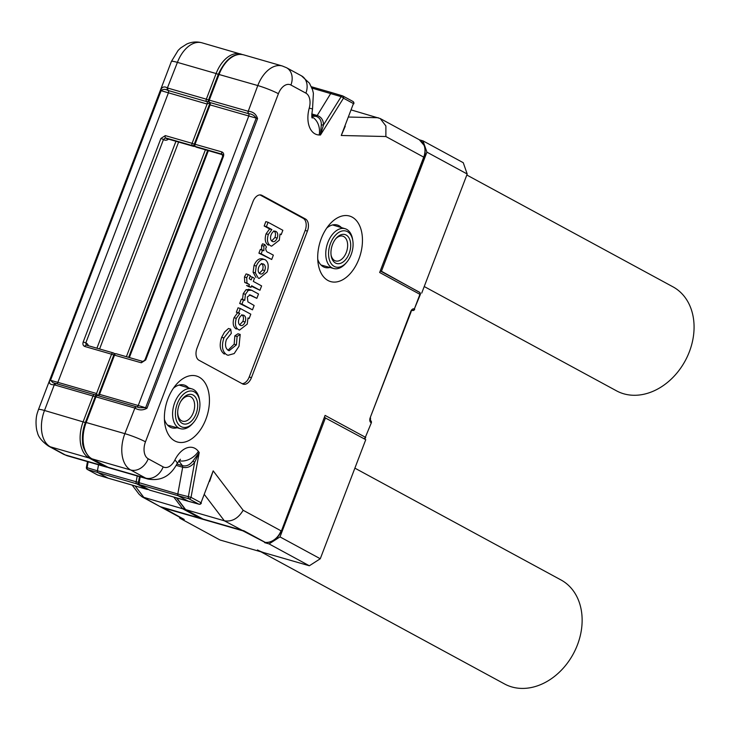 <?xml version="1.0" encoding="UTF-8"?>
<svg xmlns="http://www.w3.org/2000/svg" width="730" height="730" viewBox="0 0 730 730"><rect width="100%" height="100%" fill="white"/><g stroke="black" fill="none" stroke-linecap="round" stroke-linejoin="round"><path stroke-width="1.09" d="M426.922 152.159L422.98 140.853L463.258 162.708L467.2 174.014L426.922 152.159L381.443 271.25L419.896 292.575M467.2 174.014L421.721 293.095M422.98 140.853L419.513 139.859M381.443 271.25L380.677 271.031M162.544 507.405L184.234 519.45L179.762 518.163L220.04 540.008L309.337 565.768L269.06 543.914L280.001 536.906L320.278 558.751L309.337 565.768M264.753 542.217L242.825 530.82L162.452 507.642M179.388 517.077L179.762 518.163M324.704 417.596L365.757 439.67L320.278 558.751M269.06 543.914L264.598 542.627M280.001 536.906L325.48 417.815M260.902 551.798L504.585 683.983A59.166 46.045 -61.5 0 0 511.812 686.939A59.166 46.045 -61.5 0 0 575.514 649.454A59.166 46.045 -61.5 0 0 561.014 579.967L354.88 468.149M257.471 549.936A59.166 46.045 -61.5 0 0 264.689 552.893M424.23 286.534L616.521 390.842A59.166 46.045 -61.5 0 0 623.748 393.798A59.166 46.045 -61.5 0 0 687.45 356.313A59.166 46.045 -61.5 0 0 672.951 286.826L466.817 175.018M230.716 329.175L231.31 333.345L226.419 339.532C224.785 344.724 225.406 348.329 228.271 350.354L229.129 350.71L236.42 344.852L237.095 336.484L240.207 334.431L239.011 346.239L234.184 353.576L228.043 355.282L226.619 354.707C222.23 351.577 221.327 345.993 223.9 337.954L230.716 329.175L228.499 328.491L224.594 332.013L221.655 337.306L223.9 337.954M228.025 350.199L234.175 344.204L236.42 344.852M234.175 344.204L234.841 335.827L237.095 336.484M234.841 335.827L237.989 333.756L240.207 334.431M228.043 355.282L226.619 354.707M224.375 354.087C219.986 350.947 219.082 345.354 221.655 337.306M247.233 324.129L239.549 330.079L238.564 329.677C235.407 327.679 234.649 323.901 236.292 318.344L239.805 313.471L238.628 312.832L240.289 308.48L250.81 314.192L249.149 318.535L247.999 317.915L247.233 324.129M239.549 330.079L238.564 329.677M236.328 329.057C233.153 327.058 232.395 323.271 234.047 317.696L236.292 318.344M234.047 317.696L237.533 312.832L239.805 313.471M248.036 318.234L249.149 318.535M237.533 312.832L236.365 312.203L238.044 307.804L240.289 308.48M236.365 312.203L238.628 312.832M239.604 324.896L242.898 321.373L245.143 322.021C246.183 318.782 245.8 316.565 243.975 315.36L243.382 315.123M242.844 315.041L243.975 315.36C242.031 314.548 240.38 315.67 239.038 318.736C238.026 321.921 238.409 324.111 240.188 325.306L240.718 325.516M242.898 321.373C243.939 318.143 243.546 315.935 241.73 314.74M240.188 325.306C242.123 326.118 243.774 325.023 245.143 322.021M251.622 290.248L258.52 293.989L256.86 298.342L250.171 294.902L247.351 296.973L247.899 301.864L254.131 305.487L252.47 309.839L241.949 304.127L243.61 299.774L244.723 300.386L245.472 294.318L248.291 290.348L251.622 290.248L248.583 289.244M249.277 294.847L256.86 298.342M243.61 299.774L241.365 299.099L239.686 303.498L252.47 309.839M242.47 299.702L243.227 293.67L246.056 289.682L248.291 290.348M243.227 293.67L245.472 294.318M239.686 303.498L241.949 304.127M246.056 289.682L249.395 289.582M249.423 284.554L246.968 283.076L246.713 277.646L248.337 274.589L250.344 275.675L249.295 278.531L249.815 279.143L251.193 279.909L252.27 277.099L254.487 278.294L253.301 281.406L261.605 285.914L259.944 290.257L251.64 285.759L251.047 287.31L248.83 286.105L249.423 284.554L244.723 282.455L246.968 283.076M244.723 282.455L244.468 276.989L246.713 277.646M244.468 276.989L246.101 273.914L248.337 274.589M249.286 278.367L250.034 276.424L252.27 277.099M251.448 286.251L259.944 290.257M248.83 286.105L246.576 285.476L248.821 286.698L251.047 287.31M256.257 266.067C258.703 260.61 261.696 258.502 265.236 259.743C268.375 262.097 269.023 266.167 267.153 271.962L259.187 278.468L258.256 278.094L255.354 272.892L256.257 266.067L254.013 265.419C256.458 259.944 259.46 257.836 263.01 259.077M262.225 258.758L265.236 259.743M259.187 278.468L258.256 278.094M256.011 277.473L253.109 272.254L255.354 272.892M259.351 273.349L262.535 269.945L264.78 270.593C265.766 267.426 265.364 265.255 263.566 264.096L262.955 263.849M262.38 263.767L263.566 264.096C261.659 263.238 260.035 264.296 258.694 267.271C257.717 270.419 258.11 272.573 259.889 273.723L260.464 273.96M262.535 269.945C263.512 266.788 263.11 264.634 261.331 263.475M259.889 273.723C261.796 274.608 263.43 273.567 264.78 270.593M253.109 272.254L254.013 265.419M266.477 247.05L265.766 248.173C265.775 250.664 266.705 252.124 268.576 252.571L273.358 255.144L271.697 259.497L261.167 253.794L262.59 250.062L263.886 250.764L263.868 246.138L264.808 244.504L266.477 247.05M262.59 250.062L260.354 249.386L258.913 253.164L271.697 259.497M261.605 250.062L261.623 245.49L262.572 243.829L264.808 244.504M261.623 245.49L263.868 246.138M258.913 253.164L261.167 253.794M279.271 240.225L271.587 246.183L270.602 245.782C267.445 243.784 266.687 240.006 268.33 234.449L271.888 229.594L266.413 226.629L268.074 222.276L282.848 230.288L281.187 234.64L280.037 234.02L279.271 240.225M271.587 246.183L270.602 245.782M268.366 245.161C265.191 243.154 264.433 239.367 266.085 233.801L268.33 234.449M266.085 233.801L269.616 228.955L271.888 229.594M280.074 234.33L281.187 234.64M269.616 228.955L264.16 225.999L265.839 221.601L268.074 222.276M264.16 225.999L266.413 226.629M271.642 240.991L274.936 237.469L277.181 238.126C278.221 234.887 277.838 232.66 276.013 231.456L275.42 231.227M274.872 231.145L276.013 231.456C274.06 230.643 272.418 231.775 271.076 234.841C270.063 238.026 270.447 240.216 272.226 241.411L272.755 241.621M274.936 237.469C275.976 234.248 275.584 232.04 273.768 230.835M272.226 241.411C274.161 242.223 275.812 241.128 277.181 238.126M311.756 113.944L317.002 115.45L315.816 116.28L311.774 115.112M342.397 95.84L332.26 92.783A1.971 1.223 106.1 0 0 332.113 92.719A1.971 1.223 106.1 0 0 330.717 93.513L317.203 115.513C321.264 116.909 323.372 120.03 323.518 124.876L320.452 135.004L321.319 124.647C321.382 120.35 319.612 117.576 316.008 116.335L311.865 116.189M205.869 419.285A34.337 21.252 -73.9 0 1 182.765 442.426A34.337 21.252 -73.9 0 1 164.843 423.884A34.337 21.252 -73.9 0 1 167.964 398.726A34.337 21.252 -73.9 0 1 176.158 384.655A34.337 21.252 -73.9 0 1 203.424 380.659A34.337 21.252 -73.9 0 1 205.869 419.285M164.423 419.403A22.265 13.779 106.1 0 0 171.714 427.789A22.265 13.779 106.1 0 0 177.052 427.753M358.904 259.022A34.109 21.115 -73.9 0 1 336.037 281.999A34.109 21.115 -73.9 0 1 318.18 263.822A34.109 21.115 -73.9 0 1 321.255 238.601A34.109 21.115 -73.9 0 1 329.54 224.448A34.109 21.115 -73.9 0 1 356.532 220.725A34.109 21.115 -73.9 0 1 358.904 259.022M317.742 259.296A22.101 13.678 106.1 0 0 324.95 267.454A22.101 13.678 106.1 0 0 329.933 267.481M145.726 359.945L144.969 359.835L222.668 156.366L223.416 156.475L145.726 359.945L141.328 362.792L113.789 354.953L98.294 395.532L99.535 394.364L138.235 405.524L145.617 407.751L139.485 407.705L136.656 406.829A1.971 1.195 106.9 0 0 136.519 406.774L136.519 406.774A1.971 1.195 106.9 0 0 134.886 408.079L124.857 433.656A15.777 1.67 20.9 0 1 145.48 441.814A13.806 8.541 106.1 0 0 148.199 458.778L163.155 466.89A13.806 8.541 106.1 0 0 174.862 460.055A23.67 14.646 -73.9 0 1 198.377 451.386L199.217 452.49L194.591 462.519C190.922 466.762 186.953 468.332 182.673 467.246L176.167 465.366M345.244 126.254L341.257 135.488L353.439 103.587A1.971 1.533 -61.5 0 0 352.891 101.424L342.927 96.022A1.971 1.971 0 0 0 342.552 95.867L342.552 95.867A1.971 1.214 106.8 0 1 342.698 95.931A1.971 1.533 118.5 0 1 343.474 98.185L320.452 135.004L319.202 134.977A23.67 14.646 -73.9 0 1 309.246 108.14A13.806 8.541 106.1 0 0 305.879 93.139L290.923 85.027A13.806 8.541 106.1 0 0 278.404 93.714A15.777 1.67 -159.1 0 0 257.79 85.556L218.334 74.287C225.506 59.075 233.938 52.587 243.619 54.832A29.583 18.314 106.1 0 0 219.091 74.396L209.3 100.046A1.971 1.223 106.1 0 0 209.683 102.465A1.971 1.533 118.5 0 1 209.446 102.373L248.382 113.634A1.971 1.223 -73.9 0 1 248.775 116.052L138.235 405.524A1.971 1.223 -73.9 0 1 136.802 406.856M290.923 85.027A15.777 12.282 -61.5 0 0 286.534 67.726L282.318 65.992A29.583 18.314 -73.9 0 0 257.79 85.556L248.227 111.27A1.971 1.186 105.7 0 0 248.601 113.688C251.832 113.935 254.368 115.413 256.221 118.123L210.076 104.892L209.446 102.373A1.971 1.971 0 0 1 208.543 99.937L247.99 111.206L248.382 113.634M248.227 111.27C253.018 111.635 256.139 114.081 257.571 118.598L256.221 118.123L145.617 407.751L146.976 408.225C142.934 410.506 138.901 410.461 134.886 408.079M259.98 194.901L303.233 218.361A9.837 6.086 -73.9 0 1 305.176 230.443L249.204 377.009A9.837 6.086 -73.9 0 1 242.132 383.661M307.421 231.091L251.448 377.666A9.864 6.105 -73.9 0 1 243.236 384.172A9.864 6.105 -73.9 0 1 242.506 383.87L198.962 360.246A9.864 6.105 -73.9 0 1 197.018 348.137L252.991 201.571A9.864 6.105 -73.9 0 1 261.121 195.038A9.864 6.105 -73.9 0 1 261.933 195.357L305.478 218.982A9.864 6.105 -73.9 0 1 307.421 231.091L305.176 230.443M341.43 227.605A22.101 13.678 106.1 0 0 337.196 224.977A22.101 13.678 106.1 0 0 326.757 228.034M188.55 387.885A22.265 13.779 106.1 0 0 184.051 385.002A22.265 13.779 106.1 0 0 173.411 388.223M311.4 86.742L332.104 92.719A1.971 1.223 106.1 0 0 332.104 92.719L342.552 95.867A1.971 1.214 106.8 0 0 341.156 96.661L311.956 88.102M424.084 157.342L379.655 272.491L423.738 157.069A15.777 12.282 -61.5 0 0 419.349 139.768L424.404 145.735C425.508 151.822 425.398 155.691 424.084 157.342L385.878 136.528L341.257 135.488L353.439 103.587L343.474 98.185A1.971 0.648 -148 0 0 341.156 96.661L323.518 124.876A1.971 1.214 -0.4 0 1 321.319 124.647M385.878 136.528L385.887 125.971L380.211 118.534L351.449 110.002M140.196 476.818L139.101 482.822A1.971 1.223 106.1 0 0 139.649 484.683A1.971 1.533 -61.5 0 1 139.403 484.583A1.971 1.971 0 0 1 138.408 482.493L177.801 493.982A1.971 1.223 106.1 0 0 178.339 495.843L188.422 501.309L198.834 504.174A1.971 1.533 -61.5 0 0 201.005 502.76L213.187 470.859L209.619 481.398M176.888 464.043L182.409 465.63L182.673 467.246L177.801 493.982L191.041 497.358L201.005 502.76L213.187 470.859L243.154 510.279C238.235 518.473 231.967 521.977 224.347 520.8L204.528 494.73M149.276 489.903A1.971 1.533 -61.5 0 0 149.732 490.149L188.422 501.309A1.971 1.223 106.1 0 0 188.577 501.373A1.971 1.223 106.1 0 0 188.586 501.373A1.971 1.223 106.1 0 0 188.76 501.401M178.786 460.867L182.409 465.63C186.223 466.607 189.69 465.12 192.811 461.168A1.971 0.876 -140.4 0 1 194.591 462.519L188.322 496.902A1.971 1.205 105.5 0 0 188.869 498.763L198.834 504.174A1.971 1.232 105.4 0 0 198.998 504.238L149.878 490.213A1.971 1.223 106.1 0 0 150.042 490.241M192.811 461.168L199.217 452.49L191.041 497.358A1.971 1.533 118.5 0 1 188.869 498.763L139.649 484.683L149.732 490.149A1.971 1.223 106.1 0 0 149.878 490.213A1.971 1.971 0 0 1 149.486 490.049L139.403 484.583M176.414 497.869L185.411 509.54L224.347 520.8L242.46 530.455L203.196 519.13A1.971 1.223 -73.9 0 1 203.04 519.067L243.929 530.801L265.264 542.381A1.971 1.177 95.9 0 0 265.547 542.463L265.547 542.463A1.971 1.177 95.9 0 0 265.875 542.427M325.087 415.397L281.369 531.093L325.087 415.397L365.365 437.243L371.315 422.862A1.971 1.971 0 0 0 370.466 420.453A1.971 1.533 118.5 0 1 370.968 422.588A3.942 2.446 106.1 0 1 370.183 417.743L410.762 311.482A3.942 2.446 106.1 0 1 414.339 309L419.933 294.336L379.655 272.491M143.016 361.496L142.888 361.469A6.898 4.27 -73.9 0 1 143.053 361.505L144.969 359.835M209.683 102.465A1.971 1.223 -73.9 0 1 210.076 104.892L195.065 144.184A1.971 1.223 106.1 0 0 195.257 146.456A1.971 1.46 135.6 0 1 194.746 146.164L196.507 147.223A6.898 4.27 106.1 0 1 195.257 146.456L222.048 154.185L222.668 156.366M116.645 353.904A6.898 4.27 106.1 0 0 116.371 353.804L115.97 353.712A1.971 1.542 100 0 1 116.097 353.74L142.888 361.469A1.971 1.223 -73.9 0 0 141.328 362.792M223.416 156.475C224.101 154.194 223.581 152.67 221.856 151.913A1.971 1.223 106.1 0 0 222.048 154.185A6.898 4.27 -73.9 0 0 222.714 154.696M209.784 102.738L207.101 104.034L161.111 90.693C162.972 89.051 165.208 88.951 167.8 90.383L168.019 90.447M56.465 383.679A1.971 1.223 106.1 0 0 57.862 382.347L168.402 92.874A1.971 1.223 106.1 0 0 168.01 90.447L167.8 90.383A1.971 1.25 -73.5 0 1 167.398 87.956L177.417 62.378A15.777 1.67 -159.1 0 0 171.386 61.475L178.12 50.416L180.693 47.934L186.77 44.037C191.744 41.811 196.799 41.4 201.945 42.805A29.583 18.314 106.1 0 0 177.417 62.378L216.117 73.538A29.583 18.314 -73.9 0 1 240.645 53.974A29.583 18.314 -73.9 0 1 242.068 54.485L201.945 42.805M107.794 467.373L106.279 467.036A29.583 18.314 -73.9 0 1 103.979 466.087L89.023 457.975A29.583 18.314 -73.9 0 1 83.193 421.639L92.984 395.988L54.056 384.765A1.971 1.25 -74.7 0 1 55.699 383.46L53.19 382.821L50.516 380.321L57.862 382.347L96.561 393.507L97.628 395.55M54.056 384.765C50.069 384.829 48.645 383.305 49.795 380.193L50.516 380.321L161.111 90.693L160.39 90.566C161.841 86.879 164.177 86.012 167.398 87.956M96.068 395.724L95.028 394.848M97.893 475.057A1.971 1.214 -73.2 0 1 97.747 475.029L97.747 475.029A1.971 1.214 -73.2 0 1 97.601 474.974L108.058 478.132L97.975 472.657A1.971 1.223 -73.9 0 1 97.428 470.795L138.426 482.393M108.368 478.223A1.971 1.223 -73.9 0 1 108.204 478.196L146.903 489.355A1.971 1.223 -73.9 0 1 146.748 489.292L136.674 483.826L87.636 469.563A1.971 1.232 -73.3 0 1 87.089 467.702L97.428 470.795L98.523 464.8M108.204 478.196A1.971 1.223 -73.9 0 1 108.195 478.186A1.971 1.223 -73.9 0 1 108.058 478.132L146.748 489.292A1.971 1.533 -61.5 0 0 147.834 489.155M132.148 485.094L139.202 494.374L142.076 496.838L182.673 508.773L184.352 508.308M181.633 518.273A1.971 1.241 -63.4 0 1 181.524 518.227A1.971 1.241 -63.4 0 1 181.496 518.218L160.153 506.638L200.066 518.209L182.673 508.773L173.813 497.112M160.153 506.638L143.983 497.614L135.114 485.952M180.94 517.917A15.777 12.282 -61.5 0 0 181.213 518.072L181.524 518.227A1.971 1.971 0 0 0 182.363 518.437M208.442 100.968A1.971 1.533 118.5 0 1 206.709 101.607L208.734 101.716M168.566 139.156A8.879 5.493 -73.9 0 1 163.493 139.466L165.491 137.87A6.898 4.27 106.1 0 0 166.741 138.636L193.523 146.356A6.898 4.27 -73.9 0 1 192.282 145.599L165.491 137.87A1.971 1.223 106.1 0 1 165.299 135.607L160.91 138.454L163.493 139.466L85.793 342.936A8.879 5.493 -73.9 0 1 88.439 345.746M86.879 345.317A6.898 4.27 106.1 0 0 86.605 345.217A6.898 4.27 106.1 0 0 86.332 345.153L113.123 352.882A1.971 1.542 100 0 1 114.19 354.305M86.332 345.153L85.793 342.936L83.22 341.914C82.536 344.204 83.056 345.728 84.78 346.476A1.971 1.223 -73.9 0 1 86.332 345.153M194.198 144.978A1.971 1.46 135.6 0 1 192.282 145.599A1.971 1.223 106.1 0 1 192.09 143.326L194.289 144.157M332.506 244.513A15.065 9.326 -73.9 0 1 336.329 238.08A15.065 9.326 -73.9 0 1 348.146 236.693A15.065 9.326 -73.9 0 1 349.141 253.538A15.065 9.326 -73.9 0 1 339.131 263.667A15.065 9.326 -73.9 0 1 331.192 255.892A15.065 9.326 -73.9 0 1 332.506 244.513M331.082 255.126A12.903 7.984 106.1 0 0 335.097 260.765A12.903 7.984 106.1 0 0 346.312 252.416A12.903 7.984 106.1 0 0 342.233 236.036A12.903 7.984 106.1 0 0 335.827 238.673M330.498 243.428A18.697 11.57 106.1 0 0 331.821 264.442A18.697 11.57 106.1 0 0 346.65 262.326A18.697 11.57 106.1 0 0 351.148 254.624A18.697 11.57 106.1 0 0 352.836 240.863A18.697 11.57 106.1 0 0 343.063 230.826A18.697 11.57 106.1 0 0 330.498 243.428M346.65 262.326L345.783 263.329A20.705 12.821 -73.9 0 1 333.683 268.512A20.705 12.821 -73.9 0 1 327.907 242.396A20.705 12.821 -73.9 0 1 345.153 228.727A20.705 12.821 -73.9 0 1 352.636 239.559L352.836 240.863M177.718 411.364A12.921 7.994 106.1 0 0 182.08 421.018A12.921 7.994 106.1 0 0 193.313 412.66A12.921 7.994 106.1 0 0 189.216 396.253A12.921 7.994 106.1 0 0 180.383 402.102M179.242 404.648A15.257 9.444 -73.9 0 1 180.593 401.728A15.257 9.444 -73.9 0 1 193.952 395.614A15.257 9.444 -73.9 0 1 196.087 413.791A15.257 9.444 -73.9 0 1 184.434 424.075A15.257 9.444 -73.9 0 1 177.682 411.793A15.257 9.444 -73.9 0 1 179.242 404.648M177.335 403.617A18.697 11.57 106.1 0 0 178.658 424.641A18.697 11.57 106.1 0 0 193.486 422.524A18.697 11.57 106.1 0 0 197.985 414.822A18.697 11.57 106.1 0 0 199.673 401.062A18.697 11.57 106.1 0 0 189.9 391.024A18.697 11.57 106.1 0 0 177.335 403.617M193.486 422.524L192.62 423.519A20.705 12.821 -73.9 0 1 180.52 428.711A20.705 12.821 -73.9 0 1 174.744 402.586A20.705 12.821 -73.9 0 1 191.999 388.917A20.705 12.821 -73.9 0 1 199.472 399.757L199.673 401.062M250.052 295.239L252.288 295.86M316.008 116.335A1.971 1.214 107.2 0 0 317.203 115.513M249.204 377.009L251.448 377.666M260.263 194.901L261.933 195.357M303.233 218.361L305.478 218.982M305.879 93.139A15.777 12.282 -61.5 0 0 301.49 75.838L286.534 67.726M309.246 108.14L312.531 108.943L313.398 93.276L312.549 89.79L309.429 83.174L301.49 75.838M319.202 134.977A15.777 12.227 -88.7 0 0 311.984 116.9M353.785 103.861A1.971 1.971 0 0 0 352.891 101.424A1.971 1.533 -61.5 0 0 352.663 101.333M348.757 117.046L378.259 117.731M178.941 460.685A15.777 11.251 -37.2 0 0 198.377 451.386M180.419 459.243L177.089 463.623A15.777 3.477 -153.7 0 0 174.862 460.055M177.089 463.623C170.537 476.161 160.828 481.307 147.953 479.053A29.583 18.314 -73.9 0 1 145.653 478.114A15.777 12.282 -61.5 0 0 163.155 466.89M106.498 466.698A1.971 1.533 -61.5 0 0 106.954 466.945L145.653 478.114L130.697 469.992A15.777 12.282 -61.5 0 0 148.199 458.778M130.697 469.992A29.583 18.314 -73.9 0 1 124.857 433.656L86.167 422.497A29.583 18.314 106.1 0 0 91.998 458.832L106.954 466.945A29.583 18.314 106.1 0 0 109.254 467.893L91.761 458.741A1.971 1.533 -61.5 0 0 91.998 458.832L130.697 469.992M85.41 422.387L86.167 422.497L95.959 396.846L95.21 396.737L85.41 422.387C82.937 429.021 81.988 435.554 82.59 441.969C82.125 448.621 89.772 459.325 91.761 458.741M176.788 497.97L185.648 509.64L203.04 519.067A1.971 1.533 -61.5 0 1 202.803 518.966A1.971 1.971 0 0 0 203.196 519.13A1.971 1.223 -73.9 0 0 203.36 519.158M202.584 518.82A1.971 1.533 -61.5 0 0 202.803 518.966L185.411 509.54M419.148 292.082A1.971 1.533 118.5 0 1 419.933 294.336L420.288 294.619A1.971 1.971 0 0 0 419.385 292.173L380.631 271.149M412.094 310.387L412.149 310.396A1.971 1.223 106.1 0 0 412.103 310.378L412.304 310.46A1.971 1.223 -73.9 0 1 412.149 310.396A1.971 1.533 -61.5 0 0 414.339 309L420.288 294.619M412.003 310.341L410.762 311.482M411.118 311.756L370.183 417.743M363.887 438.657A1.971 1.533 118.5 0 0 365.365 437.243L371.315 422.862M281.369 531.093C277.628 538.968 272.354 542.764 265.547 542.463A1.971 1.971 0 0 1 264.808 542.235A1.971 1.533 -61.5 0 0 265.264 542.381A15.777 12.282 -61.5 0 0 281.013 530.82L243.154 510.279M278.404 93.714L145.48 441.814M311.409 86.76L331.94 92.692M257.571 118.598L146.976 408.225M136.446 406.765L134.658 408.006L95.959 396.846A1.971 1.223 106.1 0 1 97.592 395.541A1.971 1.971 0 0 0 95.21 396.737M136.136 406.674L97.747 395.605A1.971 1.223 106.1 0 0 97.592 395.541L139.366 407.668M208.369 150.645L129.365 357.554M98.13 395.696A1.971 1.223 -73.9 0 0 99.535 394.364L114.546 355.063A1.971 1.223 -73.9 0 1 116.097 353.74A6.898 4.27 106.1 0 1 116.371 353.804L143.062 361.505M209.848 103.395L194.317 144.075L221.856 151.913M95.174 396.819L92.984 395.988A1.971 1.223 -73.9 0 1 94.617 394.684L55.699 383.46A1.971 1.25 -74.7 0 1 55.808 383.496M94.964 394.82A1.971 1.223 106.1 0 0 96.561 393.507L111.562 354.205L84.78 346.476M94.453 394.656L56.073 383.588L54.285 384.829L44.493 410.479A29.583 18.314 106.1 0 0 50.324 446.815A15.777 12.282 -61.5 0 1 48.399 446.03C41.792 441.321 38.106 436.677 37.358 432.087C36.436 430.554 34.876 420.069 37.449 412.596L38.462 409.576A15.777 1.67 20.9 0 1 44.493 410.479L85.766 422.661M95.046 394.866L95.01 394.848A1.971 1.971 0 0 0 94.617 394.684A1.971 1.223 -73.9 0 1 94.772 394.748A1.971 1.533 118.5 0 1 95.703 395.988M48.399 446.03L63.355 454.142A15.777 12.282 -61.5 0 0 65.28 454.927L50.324 446.815L89.023 457.975A1.971 1.533 -61.5 0 0 90.237 457.774M105.065 465.959A1.971 1.533 -61.5 0 1 103.979 466.087L65.28 454.927A29.583 18.314 106.1 0 0 67.58 455.867L63.355 454.142M97.172 474.737A1.971 1.533 -61.5 0 0 97.601 474.974L87.636 469.563A1.971 1.533 118.5 0 1 87.408 469.472L97.373 474.874A1.971 1.971 0 0 0 97.747 475.029L108.195 478.186M87.463 461.606L86.405 467.383L87.089 467.702L88.166 461.807M218.306 74.369L216.117 73.538L206.325 99.189L208.515 100.019M138.399 483.178A1.971 1.533 -61.5 0 1 136.674 483.826A1.971 1.223 -73.9 0 1 136.127 481.964L137.222 475.96M160.956 506.948L200.221 518.273A1.971 1.223 106.1 0 1 200.066 518.209A1.971 1.533 -61.5 0 0 201.151 518.072M142.076 496.838L181.213 518.072A15.777 12.282 -61.5 0 0 181.496 518.218A1.971 1.533 -61.5 0 0 182.19 518.346M49.795 380.193L160.39 90.566M167.626 88.029L206.325 99.189A1.971 1.223 -73.9 0 0 206.709 101.607L168.01 90.447L167.626 88.029M113.761 355.035L111.562 354.205A1.971 1.223 -73.9 0 1 113.123 352.882A6.898 4.27 -73.9 0 1 113.396 352.946L114.948 353.804M126.39 356.696L205.395 149.787M178.604 142.058L99.599 348.967M96.926 348.192L175.939 141.282M83.22 341.914L160.91 138.454M165.299 135.607L192.09 143.326L207.101 104.034A1.971 1.223 106.1 0 0 206.709 101.607M139.485 407.705L138.536 407.413M312.33 118.014C311.582 118.105 311.655 115.075 312.531 108.943M198.998 504.238A1.971 1.971 0 0 0 201.361 503.043M138.408 482.493L139.476 476.608M109.254 467.893L147.953 479.053M412.304 310.46A1.971 1.971 0 0 0 414.695 309.274M370.42 420.425L370.539 418.016M364.106 438.776A1.971 1.971 0 0 0 365.721 437.516M264.808 542.235L243.61 530.746M380.211 118.534L419.349 139.768M243.619 54.832L282.318 65.992M218.334 74.287L208.543 99.937M128.644 357.344L207.658 150.435M222.75 154.787L196.507 147.223M115.97 353.712A1.971 1.971 0 0 0 113.789 354.953M194.317 144.075A1.971 1.971 0 0 0 194.746 146.164M53.19 382.812L53.81 382.985M86.405 467.383A1.971 1.971 0 0 0 87.408 469.472M146.903 489.355A1.971 1.971 0 0 0 148.126 489.31M200.221 518.273A1.971 1.971 0 0 0 201.434 518.227M106.279 467.036L67.58 455.867M171.386 61.475L38.462 409.576M86.605 345.217L113.396 352.946M193.523 146.356L195.102 146.484M345.153 228.727L332.57 224.94M333.683 268.512L321.008 265.008M191.999 388.917L179.124 385.057M180.52 428.711L167.571 425.125"/></g></svg>
